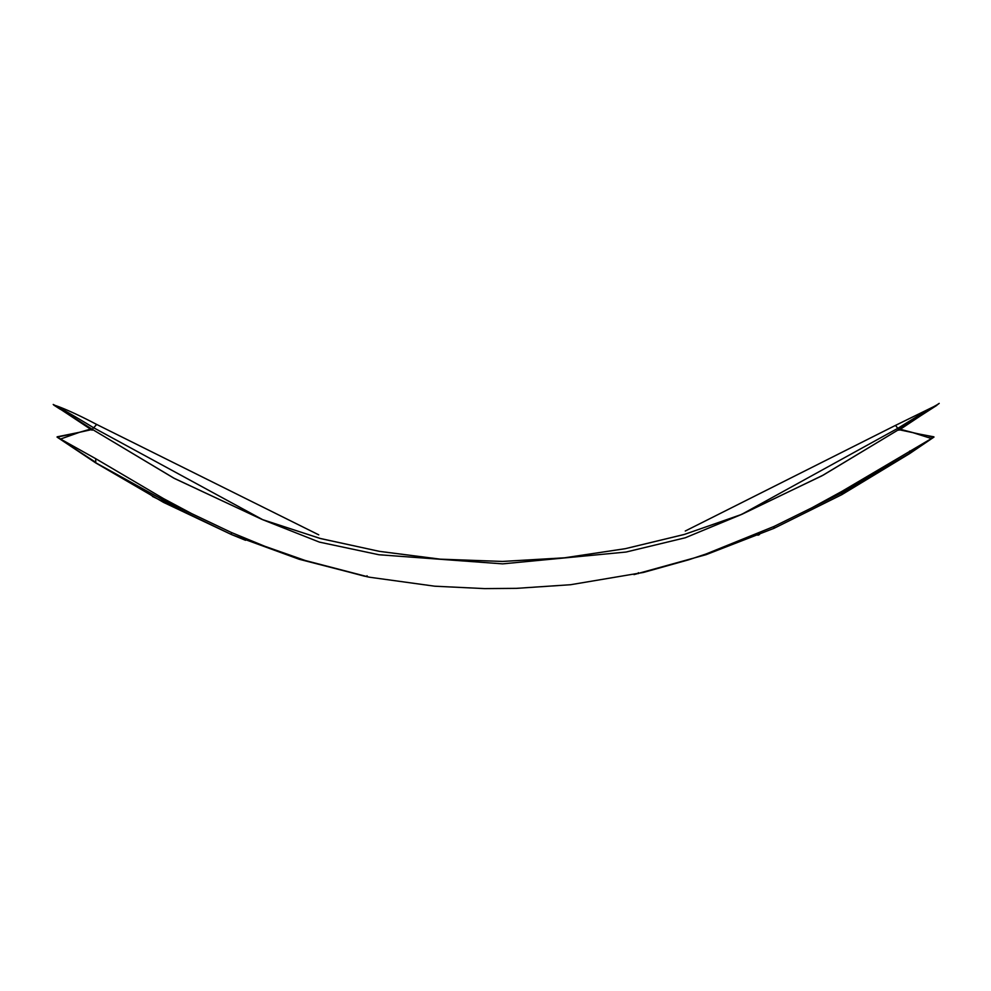 <?xml version="1.0" encoding="UTF-8"?>
<svg xmlns="http://www.w3.org/2000/svg" width="991" height="991" viewBox="0 0 991 991"><rect width="100%" height="100%" fill="white"/><g stroke="black" fill="none" stroke-linecap="round" stroke-linejoin="round"><path stroke-width="1.49" d="M841.83 494.645L774.008 528.314L841.83 494.645L909.651 453.593L933.98 437.068L841.83 491.412L811.815 507.838L774.008 526.456L706.174 553.944L688.646 559.816L643.493 572.426L688.646 559.816M757.917 535.214L759.49 534.558M643.493 572.426L570.519 584.727L516.385 588.357L484.574 588.604L434.863 586.214L369.408 577.208L305.24 560.497L364.7 576.242M305.24 560.497L264.708 546.239L231.386 532.501L191.635 513.598L163.552 498.622L95.731 458.697L57.069 437.105L95.731 462.921L57.205 436.771M244.306 539.785L245.57 540.293M933.101 437.254L928.827 436.077M70.757 416.022L53.217 404.464A50.875 2.044 31.5 0 1 93.414 427.641L262.962 519.817L319.362 542.102L378.921 554.749L502.635 563.867L626.077 552.037L685.301 537.766L742.011 514.255L823.298 475.073L898.676 429.636L897.995 428.236A50.875 1.548 -32 0 1 938.006 404.303L898.676 429.636L821.973 475.804L740.017 515.06L684.05 534.533L625.135 548.717L564.548 557.809L502.536 561.439L440.103 559.159L379.603 551.392L320.811 538.621L263.705 520.064L320.811 538.621L379.603 551.392L440.103 559.159L502.536 561.439L564.548 557.809L625.135 548.717L684.05 534.533L740.017 515.06L821.973 475.804L898.676 429.636L912.946 432.658L931.54 438.579M59.621 438.666L57.478 437.031L73.161 433.823M60.439 439.075L79.639 432.262L92.436 429.437L174.466 478.48L261.897 519.371L173.698 478.071L92.436 429.437L174.466 478.48L262.962 519.817M64.452 435.606L74.944 433.463M90.466 429.115L79.379 432.324M914.743 433.079L900.311 429.276M318.73 534.83L96.66 424.445L93.674 427.79M895.48 425.399L933.795 406.632L895.48 425.399L897.809 428.347L895.48 425.399L685.264 531.027M96.66 424.445A50.875 4.868 27.7 0 0 55.1 405.418M53.811 405.108L60.451 409.382M939.195 403.387L936.929 404.885M920.205 416.059L936.966 404.861M53.217 404.464L92.436 429.437L93.414 427.641M938.006 404.303L939.171 403.399M741.318 514.564L897.995 428.236M741.664 514.403L684.496 534.397L625.432 548.655L564.635 557.797L502.524 561.439L440.338 559.172L379.318 551.343L319.994 538.398L262.417 519.569M909.651 453.494L909.651 451.041M841.83 494.286L841.83 492.861L909.651 453.259L933.819 437.18M811.815 507.838L841.83 492.861L841.83 491.412M774.008 528.277L774.008 526.555M774.008 527.732L774.008 526.456M638.353 572.687L638.353 573.628M367.042 575.759L367.042 576.725L299.208 559.271L231.386 534.508L152.416 496.417M231.386 533.876L231.386 532.501M163.552 501.991L163.552 500.232L191.635 513.598M95.731 461.769L95.731 462.884M95.731 462.76L163.552 500.232L163.552 498.622M57.181 437.18L95.731 462.339L95.731 458.697M774.008 528.314L706.174 554.638L633.992 574.607M369.408 577.208L367.042 576.725M244.715 539.959L231.386 534.508L163.552 502.4L95.731 462.921M909.651 453.593L933.795 436.783M739.645 515.209L740.438 514.899L739.645 515.209M79.639 432.262L57.181 436.82M77.62 432.757L75.068 433.352M74.684 433.426L73.953 433.587M73.445 433.699L71.476 434.108M69.791 434.43L69.172 434.554M68.429 434.69L67.438 434.876M66.707 435.012L65.282 435.284M912.946 432.658L919.561 434.12M919.45 434.095L933.832 436.82M915.139 433.178L915.808 433.327M916.266 433.426L919.314 434.058M923.959 434.962L931.552 436.399M917.195 433.699L921.556 434.591M91.271 429.66L70.46 415.836M70.77 416.034L69.209 415.031M901.352 428.583L920.416 415.91M920.143 416.096L936.792 405.369M62.681 410.596L56.821 406.744M92.113 430.218L69.395 415.13M927.873 410.893L933.163 407.425M898.887 430.218L921.048 415.502"/></g></svg>
